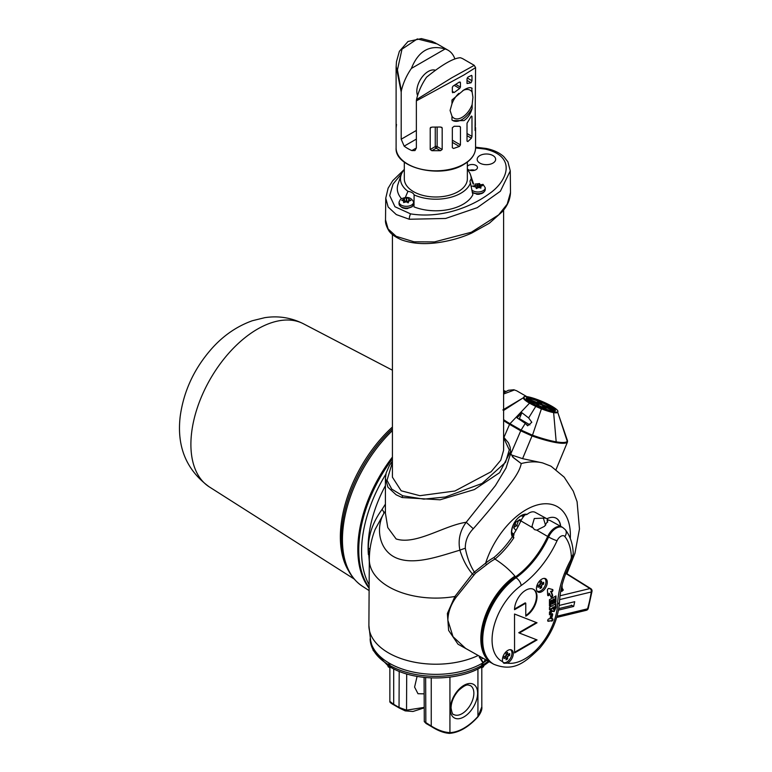 <?xml version="1.0" encoding="UTF-8"?>
<svg xmlns="http://www.w3.org/2000/svg" width="772" height="772" viewBox="0 0 772 772"><rect width="100%" height="100%" fill="white"/><g stroke="black" fill="none" stroke-linecap="round" stroke-linejoin="round"><path stroke-width="1.16" d="M403.737 199.272L404.48 197.999L408.658 198.143L409.083 199.456L410.916 200.44L408.928 200.981L408.185 202.843L406.352 201.849L403.631 202.563L403.592 200.807L401.749 200.402L403.737 199.272L403.737 200.981M403.756 202.312L403.939 199.099M403.939 202.148L404.48 200.768L406.323 201.463L408.909 201L408.909 199.263M406.323 201.463L406.323 198.404M406.69 201.473L406.69 198.414M404.48 200.768L404.48 197.999M404.065 200.884L404.065 198.124M403.756 202.602L403.756 201M409.083 200.952L409.083 199.456M408.658 200.903L408.658 198.143M476.478 194.177A5.308 3.059 -0 0 0 479.47 194.177M414.12 194.901L413.956 206.857A38.552 22.253 0 0 0 463.094 204.271A38.552 22.253 0 0 0 472.85 194.737L470.447 182.964A35.358 20.41 -0 0 1 460.836 193.232A35.358 20.41 -0 0 1 414.12 194.901A7.942 4.584 0 0 0 407.934 191.34L405.348 197.42M414.12 204.638A7.942 4.584 0 0 0 413.618 203.731M404.316 169.56A35.358 20.41 -0 0 0 401.122 174.935L397.985 184.315A38.552 22.253 0 0 0 401.45 198.597M401.643 173.613L393.016 184.112L389.715 195.577L394.974 206.742L410.598 213.873C440.87 218.785 470.872 207.185 488.83 194.004C506.866 182.057 517.944 156.697 485.308 149.112L475.571 147.935M467.359 166.279A5.298 3.059 180 0 1 468.43 165.391A5.298 3.059 180 0 1 474.201 164.725A5.298 3.059 180 0 1 477.472 167.553A5.298 3.059 180 0 1 475.919 169.715A5.298 3.059 180 0 1 467.359 168.827M492.941 155.558A9.235 5.336 -0 0 0 479.875 155.558A9.235 5.336 -0 0 0 479.875 163.104A9.235 5.336 -0 0 0 492.941 163.104A9.235 5.336 -0 0 0 492.941 155.558M404.837 208.498A5.308 3.059 -0 0 0 407.828 208.498M510.273 170.873L500.362 191.253L477.212 207.687L445.637 218.466L409.266 219.248L396.287 214.577L388.152 207.002L385.749 198.182L385.517 219.817L388.084 228.927L396.123 236.309L414.082 241.819L434.501 241.916L471.354 232.237L498.673 214.848L507.194 204.155L510.504 192.508L510.273 170.873L507.899 161.821L503.788 156.629C499.301 152.624 493.414 149.903 486.099 148.456L475.571 147.201M388.084 228.927A2.644 2.036 -32.2 0 0 388.335 229.844C386.154 225.868 385.209 222.529 385.508 219.798L385.517 219.817M473.236 184.18L471.181 179.123A7.942 4.584 0 0 0 470.032 181.497A7.942 4.584 0 0 0 470.447 182.964M401.122 174.935A35.358 20.41 -0 0 0 407.934 191.34M471.181 179.123A35.358 20.41 -0 0 0 470.544 174.935A35.358 20.41 -0 0 0 467.359 169.56M467.359 162.072L467.359 178.795A31.527 18.2 180 0 1 447.895 195.615A31.527 18.2 180 0 1 413.541 191.668A31.527 18.2 180 0 1 404.316 178.795L404.316 162.072M503.605 210.071L503.605 450.308L500.758 460.199L491.127 471.731L454.891 491.011L419.862 495.692L401.179 490.789L392.417 477.192L392.417 234.534M469.694 170.255A5.298 3.059 180 0 1 474.655 170.255M475.774 186.959L473.458 186.535L475.079 185.386L475.06 184.054L479.586 183.611L480.059 184.566L482.5 185.656L480.879 186.216L480.898 188.136L478.794 187.461L476.372 188.571L475.774 186.959M475.079 186.834L475.079 185.386M475.195 186.834L475.195 185.174M475.745 186.94L477.521 187.152L479.142 186.293L480.763 187.857M480.763 188.078L480.763 186.428M480.309 187.779L480.309 184.72M480.059 187.615L480.059 184.566M479.586 186.38L479.586 183.611M479.142 186.293L479.142 183.533M477.521 187.152L477.521 184.093M477.154 187.2L477.154 184.141M475.06 184.884L475.06 184.054M392.417 462.245L387.013 480.329L391.771 489.149L402.791 495.798L423.818 499.127L445.405 497.004L482.037 483.465L505.544 462.341L509.279 449.873L503.605 437.734M385.411 513.148L387.766 527.566L396.123 538.952C415.886 545.35 444.122 525.433 466.22 522.268L495.402 485.617L506.056 467.977L510.61 453.511L510.61 451.321L499.619 472.667L474.326 489.573L440.069 499.802L402.087 497.525L396.123 494.784L387.92 487.2L385.411 478.35L386.125 473.033L389.474 465.352L392.417 461.135M510.485 454.631L522.586 458.655L542.668 462.93A94.541 54.58 120 0 0 521.216 463.567C520.482 467.774 517.935 473.033 513.554 479.344C502.331 494.562 488.898 511.035 473.265 528.752C467.871 534.34 465.217 540.834 465.304 548.236C467.128 557.519 470.148 565.461 474.346 572.062L485.636 563.126A54.619 31.536 -60 0 1 493.955 557.509A65.523 37.828 120 0 0 512.299 536.762L512.106 535.7L512.299 536.762A13.906 8.029 -60 0 1 515.059 521.64A13.906 8.029 -60 0 1 527.093 514.374A12.593 7.276 120 0 1 535.228 512.357L546.615 518.61A12.873 7.431 -60 0 1 547.937 519.739A65.852 38.021 -60 0 1 548.255 520.135M512.299 456.696L521.216 463.567L513.583 457.815L510.61 453.511M566.899 573.712L574.928 553.341L579.482 528.955L577.089 501.723L573.268 491.146L564.178 477.135L551.304 466.452A94.541 54.58 120 0 0 550.513 465.998L542.668 462.93M523.763 397.078A18.538 3.146 23 0 0 534.407 404.856A18.538 3.146 23 0 0 553.939 411.901A18.538 3.146 23 0 0 557.895 411.572A18.538 3.146 23 0 0 547.251 403.804A18.538 3.146 23 0 0 527.72 396.76A18.538 3.146 23 0 0 523.763 397.078L523.455 397.802A18.538 3.146 -157 0 0 529.524 403.148L509.993 423.693L521.11 430.091L532.429 435.176C541.886 438.496 549.809 440.715 556.187 441.835C562.498 442.906 566.252 442.694 567.449 441.217L567.459 441.208A1.322 1.303 39.3 0 1 567.41 442.105L567.41 442.105C566.194 443.514 562.412 443.678 556.062 442.607C549.674 441.488 541.722 439.297 532.197 436.026L520.733 430.824L509.568 424.349A35.763 6.07 -157 0 1 503.605 420.595M550.513 465.998L551.218 466.404M471.904 651.935L458.018 644.205L448.628 630.425L447.374 613.479L454.901 596.486L472.377 573.924C467.021 567.632 462.862 559.719 459.9 550.166A13.24 2.239 161.7 0 1 465.304 548.236M473.564 574.976L472.377 573.924L474.346 572.062L475.32 573.355L456.088 597.287C450.78 604.698 448.04 612.35 447.876 620.244L453.019 636.697L465.632 648.403M473.265 528.752L466.22 522.268C459.977 530.74 457.873 540.043 459.9 550.166C439.847 556.052 414.892 565.422 396.837 558.175C378.579 550.764 375.665 527.372 383.752 513.612L375.134 529.428C371.332 539.097 369.392 549.143 369.315 559.555L368.891 625.417A66.942 38.648 0 0 0 407.047 660.456A66.942 38.648 0 0 0 478.206 655.486M479.248 657.059L483.639 662.752L482.49 662.096L479.248 657.059A66.903 38.629 0 0 0 480.174 656.596M368.891 625.417L370.763 641.657A65.697 37.924 0 0 0 414.94 672.393A65.697 37.924 0 0 0 482.288 663.254A65.697 37.924 0 0 0 483.378 662.608M483.87 662.308A65.697 37.924 0 0 0 486.833 660.34M481.796 664.422A65.697 37.924 0 0 0 482.288 664.142A65.697 37.924 0 0 0 482.77 663.862L483.716 664.393A67.019 38.697 180 0 1 482.722 664.962L481.796 664.422L481.796 665.503A3.976 2.268 60.5 0 1 480.975 667.317C456.937 681.483 414.728 681.483 390.7 667.317A3.976 2.268 119.5 0 1 389.87 665.503A65.697 37.924 0 0 0 481.796 665.503M388.577 666.94A1.322 0.772 -59.5 0 1 388.326 666.873A1.322 0.772 -59.5 0 1 388.084 666.535A5.298 3.088 -59.5 0 1 387.949 665.474L387.949 664.393L388.895 663.862A65.697 37.924 0 0 0 389.87 664.422L389.87 665.503M514.528 577.591L514.712 576.24A52.988 30.59 120 0 0 480.821 638.936A52.988 30.59 120 0 0 491.957 663.235A52.988 30.59 120 0 0 492.43 663.486M562.064 585.234L562.219 591.198A1.322 0.946 -103.6 0 0 561.611 591.082L563.328 590.088L561.591 587.135M514.712 576.24L515.677 576.761A66.218 38.233 120 0 0 547.666 536.463A13.24 7.643 -60 0 1 561.775 526.938A13.24 7.643 -60 0 1 561.862 526.986L562.798 527.527A13.24 7.643 -60 0 0 548.602 537.003A6.62 0.84 24.8 0 0 557.075 540.709A72.848 42.055 -60 0 1 521.177 585.533A46.359 26.759 120 0 0 493.675 627.327A46.359 26.759 120 0 0 502.726 661.739L503.942 663.293L507.455 663.158A7.681 4.439 120 0 0 513.274 653.527A7.681 4.439 120 0 0 511.682 650.024A7.681 4.439 120 0 0 505.757 652.079A7.681 4.439 120 0 0 502.408 659.819A7.681 4.439 120 0 0 502.726 661.739M525.346 514.586A12.574 7.257 120 0 0 520.888 520.888A66.894 38.619 -60 0 1 513.119 535.006L513.834 537.823A66.846 38.59 -60 0 1 495.006 559.092L494.977 559.082C503.141 564.293 509.906 570.122 515.3 576.568M493.955 557.509L494.977 559.082A53.287 30.764 120 0 0 486.736 564.612L475.32 573.355M547.686 522.181L547.078 520.222L547.657 521.148L544.549 526.292L536.849 530.171L534.427 529.611L531.976 526.436L534.292 518.523L543.353 518.128A12.873 7.431 -60 0 1 546.615 518.61M527.093 514.374L526.176 514.683C515.879 514.355 509.578 529.901 512.29 535.922L512.318 535.942A1.322 0.782 -60.5 0 1 512.299 535.932M514.432 577.533A51.656 29.818 120 0 0 481.767 638.386A51.656 29.818 120 0 0 481.767 638.869M515.677 576.761A66.218 38.233 120 0 1 515.04 577.224A52.978 30.59 120 0 0 481.767 639.467A52.978 30.59 120 0 0 492.739 663.669L493.675 664.209A52.978 30.59 -60 0 1 482.703 640.007A52.978 30.59 -60 0 1 515.976 577.765A66.218 38.233 120 0 0 548.602 537.003L536.849 530.171M558.523 610.102L573.664 606.454L574.715 601.697L559.217 605.431M571.386 605.132L573.664 606.454M571.328 605.344A3.175 1.245 -167.6 0 1 571.319 605.46A3.175 1.245 -167.6 0 1 571.28 605.566L558.793 608.587M566.185 573.268L590.802 588.65A2.644 1.486 122 0 0 589.982 588.553L565.355 573.162M590.802 588.65A2.644 2.644 0 0 1 592.008 591.304A2.644 1.206 -171.2 0 1 591.265 591.979L559.642 599.612M592.008 591.304L588.235 608.452A2.644 0.868 -164.2 0 1 587.56 608.818A104.635 60.409 120 0 0 591.265 591.979A2.644 1.891 76.4 0 0 589.982 588.553L560.028 595.781M551.14 591.641A1.322 0.762 120 0 0 551.324 591.844A1.322 0.762 120 0 0 552.347 591.487A1.322 0.762 120 0 0 552.926 590.155A1.322 0.762 120 0 0 552.656 589.547A1.322 0.762 120 0 0 552.549 589.509L548.921 588.515A1.322 0.762 120 0 0 547.917 589.017A1.322 0.762 120 0 0 547.425 590.31L547.666 595.087A1.322 0.762 120 0 0 547.937 595.637A1.322 0.762 120 0 0 548.96 595.28A1.322 0.762 120 0 0 549.529 593.948A1.322 0.762 120 0 0 549.442 593.543A38.407 22.176 -60 0 1 550.822 596.872A1.322 0.762 120 0 0 551.054 597.19A1.322 0.762 120 0 0 552.077 596.833A1.322 0.762 120 0 0 552.656 595.501A1.322 0.762 120 0 0 552.607 595.212A41.061 23.7 120 0 0 551.14 591.641L550.581 591.323A41.061 23.7 120 0 1 552.048 594.884L552.607 595.212M551.623 621.132A1.322 0.762 120 0 0 552.955 619.385A1.322 0.762 120 0 0 552.684 618.777A1.322 0.762 120 0 0 552.414 618.719L551.555 618.758A41.061 23.7 120 0 0 552.636 614.705A1.322 0.762 120 0 0 552.675 614.367A1.322 0.762 120 0 0 552.395 613.759A1.322 0.762 120 0 0 550.841 615.11A38.407 22.176 -60 0 1 549.857 618.826L549.017 618.854A1.322 0.762 120 0 0 547.859 619.887A1.322 0.762 120 0 0 547.966 621.209A1.322 0.762 120 0 0 548.226 621.277L551.063 620.813A1.322 0.762 120 0 0 552.395 619.057A1.322 0.762 120 0 0 552.337 618.719M549.471 606.039L549.461 599.699L555.975 595.936L555.975 602.179L554.46 603.057L554.45 599.159L553.524 599.69L553.524 603.299L552.173 604.09L552.173 600.481L550.986 601.166L550.986 605.161L549.471 606.039M547.28 582.242A7.681 4.439 120 0 0 545.688 578.739A7.681 4.439 120 0 0 539.763 580.795A7.681 4.439 120 0 0 536.415 588.534A7.681 4.439 120 0 0 538.007 592.037A7.681 4.439 120 0 0 543.932 589.982A7.681 4.439 120 0 0 547.28 582.242M514.567 652.929L537.051 639.92L519.324 633.03L537.032 622.782L514.528 614.029L514.567 652.929M514.528 609.706L525.761 603.202L525.78 616.162A15.894 9.177 120 0 0 537.003 596.698A15.894 9.177 120 0 0 533.713 589.432A15.894 9.177 120 0 0 521.457 593.697A15.894 9.177 120 0 0 514.528 609.706M552.096 608.23L549.471 609.755L549.471 607.41L555.985 603.636L555.985 607.535L554.171 611.52L552.598 611.405L552.337 610.72L549.481 614.821L549.471 612.186L552.096 608.23L549.471 609.098M547.715 595.366A1.322 0.762 120 0 0 548.969 593.62A1.322 0.762 120 0 0 548.882 593.214L549.442 593.543M550.832 596.92A1.322 0.762 120 0 0 552.086 595.173A1.322 0.762 120 0 0 552.048 594.884M551.034 591.584A1.322 0.762 120 0 0 552.366 589.827A1.322 0.762 120 0 0 552.279 589.432M551.555 618.758L550.996 618.43A41.061 23.7 120 0 0 552.067 614.377A1.322 0.762 120 0 0 552.115 614.039A1.322 0.762 120 0 0 552.057 613.701M503.305 662.762A7.681 4.439 120 0 0 504.714 662.733M537.331 591.477A7.681 4.439 120 0 0 538.692 591.448M525.78 615.506A15.894 9.177 120 0 0 536.443 596.37A15.894 9.177 120 0 0 533.423 589.277M544.231 578.373A7.286 4.207 -60 0 1 544.472 578.498A7.286 4.207 -60 0 1 545.592 584.327A7.286 4.207 -60 0 1 540.834 590.754A7.286 4.207 -60 0 1 537.187 591.12A7.286 4.207 -60 0 1 536.984 590.976M541.606 585.253L541.616 587.637L540.062 588.534L540.053 586.151L537.997 587.347L537.987 585.552L540.053 584.356L540.053 581.982L541.606 581.084L541.606 583.458L543.671 582.271L543.671 584.057L541.606 585.253L540.053 584.356M539.802 585.88L541.616 587.637M538.972 584.993L540.053 586.151M540.053 583.101L541.606 583.458M541.355 583.4L543.671 584.057M510.244 649.667A7.286 4.207 -60 0 1 510.475 649.783A7.286 4.207 -60 0 1 511.981 653.112A7.286 4.207 -60 0 1 508.806 660.446A7.286 4.207 -60 0 1 503.19 662.395A7.286 4.207 -60 0 1 502.948 662.241M561.775 526.938L550.397 520.695A12.97 7.488 120 0 0 547.078 520.222M543.353 518.128L545.601 525.317M560.665 526.33A21.191 12.236 120 0 0 556.351 518.302A21.191 12.236 120 0 0 546.865 518.765M560.482 526.224A21.191 12.236 120 0 0 556.255 518.253M514.538 609.04L525.201 602.874L525.761 603.202M514.567 652.282L536.376 639.66M519.324 633.03L518.765 632.702L536.357 622.521M545.543 579.676A7.681 4.439 120 0 0 544.868 578.431M511.508 650.892A7.681 4.439 120 0 0 510.861 649.715M555.415 596.254L555.415 601.851L555.975 602.179M555.415 601.851L554.46 602.411M553.524 599.69L552.964 599.371L553.891 598.831L554.45 599.159M552.964 599.371L552.964 602.98L553.524 603.299M552.964 602.98L552.173 603.434M550.986 601.166L550.426 600.838L551.604 600.153L552.173 600.481M550.426 600.838L550.426 604.833L550.986 605.161M550.426 604.833L549.471 605.393M555.415 603.965L555.425 607.217L553.611 611.192L554.171 611.52M553.611 611.192L552.028 611.086M552.086 611.463L551.768 610.391L552.337 610.72M551.526 611.134L549.481 613.827M554.634 606.763L552.8 607.178L552.887 608.741L554.006 609.272L554.634 606.763L553.36 607.496L554.006 609.272M552.8 607.178L553.36 607.496M552.8 608.172L553.36 608.49M547.744 620.949L551.063 620.813M507.609 654.743L509.674 653.546L509.674 655.341L507.609 656.538L507.609 658.912L506.065 659.819L506.056 657.435L504 658.632L503.991 656.837L506.056 655.64L506.056 653.257L507.609 652.359L507.609 654.743L506.056 654.386M507.358 654.685L509.674 655.341M506.056 655.64L507.609 656.538M505.805 657.155L507.609 658.912M504.975 656.268L506.056 657.435M480.657 667.5L482.114 667.51A1.322 0.753 -119.5 0 0 482.355 667.452A1.322 0.753 -119.5 0 0 482.596 667.104A5.298 3.03 -119.5 0 0 482.722 666.043L482.722 664.962M483.098 666.94A1.322 0.772 -120.5 0 0 483.34 666.873A1.322 0.772 -120.5 0 0 483.581 666.535A5.298 3.088 -120.5 0 0 483.716 665.474L483.716 664.393A65.697 37.924 0 0 0 488.338 661.199M391.018 667.5L389.551 667.51A1.322 0.753 -60.5 0 1 389.32 667.452A1.322 0.753 -60.5 0 1 389.078 667.104A5.298 3.03 -60.5 0 1 388.943 666.043L388.943 664.962L389.87 664.422M388.943 664.962A67.019 38.697 180 0 1 387.949 664.393M393.691 668.909L393.691 704.334L389.86 701.381C389.484 702.105 390.854 703.292 393.971 704.952L399.317 708.04A1.322 0.772 120 0 1 399.037 707.432L406.535 710.163A1.322 1.071 106 0 1 405.232 710.887L405.232 710.887A1.322 1.071 106 0 1 405.039 710.809L393.99 704.961A1.322 0.772 -60 0 1 393.971 704.952A1.322 0.772 -60 0 1 393.691 704.334L399.037 707.432L399.201 671.379M406.699 673.966L406.535 710.163L424.214 707.403M448.59 733.284C443.398 732.792 437.714 730.573 431.538 726.635L426.134 723.518A1.322 0.753 -60 0 1 426.115 723.509L424.282 721.608L431.249 726.027C437.878 730.148 444.103 732.348 449.931 732.618A1.322 1.013 88.2 0 1 449.034 733.4C458.829 732.782 468.479 727.243 477.984 716.792C480.995 712.643 482.268 709.323 481.815 706.843L477.984 716.792M424.156 693.845L417.98 693.719L414.593 687.09L417.092 676.388M483.639 662.752L485.26 659.462M483.011 658.198L481.352 659.153M481.197 657.165L480.319 657.676M369.132 587.531A104.635 60.409 -60 0 1 392.417 458.829M358.758 549.346A103.303 59.647 -60 0 1 392.417 458.336M369.296 561.9L368.34 548.062C368.505 534.62 373.069 521.747 382.034 509.452L385.411 504.145M385.411 511.161L383.752 513.612A7.942 3.127 35.4 0 0 382.034 509.452M369.151 584.809A104.635 60.409 -60 0 1 385.846 474.22M368.379 554.576A95.381 55.073 -60 0 1 385.411 485.656M392.417 457.063A104.635 60.409 120 0 0 358.633 536.26A104.635 60.409 120 0 0 369.132 588.216M515.957 530.374L513.747 527.903L515.638 522.316L519.952 519.459L521.003 520.646M514.943 524.362L516.757 525.616L513.872 527.517M518.514 520.415L516.757 525.616L518.147 526.427M515.146 524.227L515.841 522.181M515.725 522.258A3.31 1.911 -60 0 1 515.329 523.204M518.871 520.174L520.724 521.235M467.021 83.289L467.021 78.86L467.996 77.065L471.634 75.376L471.981 75.926L471.981 80.742L471.065 82.778L467.05 83.511M471.634 75.376L471.981 75.926L471.258 75.521M475.06 130.478L475.571 127.891L475.06 125.759M475.06 130.497L475.571 67.627L463.933 74.981L416.369 100.862L416.523 99.559A39.729 22.938 -60 0 1 426.559 77.2C442.057 64.655 453.299 58.161 460.276 57.736A39.729 22.938 -60 0 1 463.287 59.01L474.249 65.34L451.697 77.827L416.523 99.559M475.166 107.665L475.369 125.575M471.065 116.524L471.981 116.379L471.065 116.524L467.021 123.211L467.021 141.102L467.842 141.565L471.383 138.207L467.021 135.698M467.021 133.537L471.981 136.393L471.981 116.379L471.364 116.041M471.981 136.393L471.383 138.207M467.842 141.565L467.021 141.102L467.842 141.565M475.571 67.618L474.24 65.34M462.804 90.585A16.154 9.332 -60 0 1 470.138 90.189A16.154 9.332 -60 0 1 472.146 92.157L472.927 97.262L472.146 104.558A16.154 9.332 -60 0 1 453.975 118.174A16.154 9.332 -60 0 1 451.967 116.205L450.076 110.454L451.967 103.805L451.967 99.993L463.933 89.909C467.89 87.583 470.63 87.062 472.146 88.346A18.808 10.856 120 0 0 471.615 87.989M471.711 88.037L472.146 92.157M452.768 120.529A18.808 10.856 120 0 0 472.146 108.36L472.146 104.558M472.146 108.36C470.64 113.966 467.9 118.048 463.933 120.615L452.903 120.615L451.967 120.007L451.967 116.205M417.594 95.564A16.154 9.332 -60 0 1 416.822 91.26A16.154 9.332 -60 0 1 423.326 75.598A16.154 9.332 -60 0 1 435.437 70.252M416.369 147.973L414.989 150.559L411.843 150.579L416.369 147.973L416.369 100.862M416.369 139.105L404.161 146.149A39.729 22.938 0 0 0 411.843 150.579M404.161 146.149L401.199 139.211L401.199 92.1L396.123 66.315M452.334 91.366L454.206 92.505L459.639 88.49L454.177 85.354M454.206 92.505L452.334 92.09L452.691 92.756M460.131 82.035L460.45 82.662L459.176 82.16L453.077 86.088L452.334 87.275L452.334 92.09M459.369 82.054L460.45 82.662L460.45 87.091L459.639 88.49M452.334 140.205L460.45 144.895L460.45 127.013L459.311 126.376M460.45 144.895L459.388 146.448L453.589 148.475L452.334 147.742L452.334 127.727L454.206 126.251L459.639 126.319L460.45 127.013L459.639 126.319M453.589 148.475L452.334 147.742L453.589 148.475M441.68 127.235L442.173 127.959L440.513 127.023L431.866 127.11L430.216 128.075L430.216 149.498L435.263 146.583L435.263 127.206M437.135 127.187L437.135 146.574L442.173 149.478L442.173 127.959L440.484 127.023M442.173 149.478L440.513 150.694L431.866 150.694L430.216 149.498M431.866 127.11L430.216 128.075L430.699 127.351M396.104 67.627L396.104 147.867A39.729 22.938 0 0 0 420.634 169.068A39.729 22.938 0 0 0 463.933 164.089A39.729 22.938 0 0 0 475.571 147.867C475.369 154.39 471.431 159.92 463.769 164.455C441.015 178.988 394.453 168.026 396.104 147.867M396.499 124.485L396.104 127.891M451.967 103.805A16.154 9.332 -60 0 1 458.848 93.364M448.117 50.248L437.135 43.907L417.314 38.928L402 49.147L397.426 69.885L401.353 90.806A39.729 22.938 -60 0 1 411.389 68.438L445.106 48.974A39.729 22.938 -60 0 1 448.117 50.248A39.729 22.938 -60 0 1 454.853 58.855M401.353 90.806L401.199 92.1M445.106 48.974C429.608 44.486 418.366 50.971 411.389 68.438M471.065 82.778L467.021 80.413M440.513 150.694L436.199 148.195A1.322 0.762 60 0 1 435.263 146.583A1.322 0.762 0 0 1 437.135 146.574A1.322 0.753 -60 0 1 436.199 148.195L431.866 150.694M567.478 441.999L556.023 469.608L567.478 441.999L558.513 414.603L567.497 440.754M529.524 403.148A18.538 3.146 23 0 0 535.787 406.381A18.538 3.146 23 0 0 541.423 408.822L532.197 436.026M525.278 423.365L527.623 425.806L531.812 422.294L528.637 417.942L521.891 412.721L517.018 417.835L525.278 423.365L521.11 430.091A1.322 0.762 120.3 0 0 520.646 430.776M557.895 411.572L557.587 412.296A18.538 3.146 -157 0 1 553.63 412.615L556.187 441.835A1.322 1.062 99.8 0 1 556.062 442.607M541.423 408.822A18.538 3.146 23 0 0 553.63 412.615M555.483 410.453L526.494 399.066A15.894 2.702 23 0 0 541.857 407.664A15.894 2.702 23 0 0 555.454 410.54A15.894 2.702 23 0 0 555.483 410.453L555.415 410.617M526.176 398.207L555.164 409.594A15.894 2.702 23 0 0 544.347 402.936A15.894 2.702 23 0 0 529.592 397.841A15.894 2.702 23 0 0 526.195 398.12A15.894 2.702 23 0 0 526.176 398.207M553.312 408.861A15.894 2.702 23 0 0 529.283 398.564A15.894 2.702 23 0 0 526.678 398.4M541.944 404.403L541.51 403.235L537.611 401.643L538.045 402.868M541.269 404.132L537.852 402.347M554.672 410.974L542.629 406.246L542.33 406.96L538.895 405.618M538.952 405.435L538.673 406.13L538.731 404.711L528.038 400.514M546.074 409.208A5.298 0.897 23 0 0 546.151 409.121A5.298 0.897 23 0 0 546.026 408.784L542.33 406.96M538.673 406.13L538.103 406.082M538.981 405.406L536.386 405.001A5.298 0.897 23 0 0 536.55 405.368M539.715 406.786L544.405 408.629M542.87 406.892L542.629 406.246M523.532 397.628L503.605 410.453M502.842 409.951L524.169 397.3M514.403 389.966A2.644 2.113 -80.2 0 0 513.834 389.763L516.651 390.777L514.403 389.966L503.605 394.019M503.605 391.626A13.935 8.087 -60 0 1 505.583 391.568M518.938 419.013L519.382 418.627L529.93 424.889M521.891 412.721L519.382 418.627M526.649 424.6L528.067 425.42M513.592 535.276A1.322 0.782 -60.5 0 1 512.318 535.942M513.834 537.823L512.299 536.762M486.736 564.612A1.322 0.608 51.3 0 1 485.636 563.126A62.754 36.236 120 0 1 526.022 509.79A62.754 36.236 120 0 1 570.315 538.528M413.618 202.1C411.1 197.063 406.719 196.127 400.475 199.292L399.047 202.1A7.286 4.207 -0 0 0 404.248 206.134A7.286 4.207 -0 0 0 412.422 204.406A7.286 4.207 -0 0 0 413.618 202.1L413.618 203.837L412.19 206.713C405.541 209.723 401.16 208.758 399.047 203.837A7.286 4.207 -0 0 0 404.248 207.861A7.286 4.207 -0 0 0 412.422 206.143A7.286 4.207 -0 0 0 413.618 203.837M410.598 213.873A3.976 1.09 101.6 0 0 409.266 219.248M485.308 149.112A3.976 1.081 -78.5 0 1 486.099 148.456M472.232 192.083A7.286 4.207 -0 0 0 472.599 192.344A7.286 4.207 -0 0 0 480.609 193.425A7.286 4.207 -0 0 0 485.26 189.507L485.26 187.77L483.06 184.383L471.026 186.351M471.76 189.96A7.286 4.207 -0 0 0 472.599 190.607A7.286 4.207 -0 0 0 480.609 191.697A7.286 4.207 -0 0 0 485.26 187.77M402.791 495.798A1.322 0.579 109.9 0 0 402.087 497.525M456.088 597.287L454.901 596.486A66.517 38.407 180 0 1 369.315 559.555M387.959 665.676L373.185 650.458L370.145 638.801A65.697 37.924 0 0 0 387.969 664.383M562.219 591.198L560.704 591.439M561.611 591.082L560.742 591.236M520.888 520.888L532.526 527.652M507.455 663.158A46.359 26.759 120 0 0 557.577 604.148A72.848 42.055 -60 0 1 570.17 560.964A6.62 3.821 120 0 0 571.328 556.747A6.62 3.821 120 0 0 571.319 556.496A59.598 34.412 120 0 0 564.814 536.521A6.62 3.821 120 0 0 557.075 540.709M570.17 560.964L571.348 561.341L573.249 553.514C572.882 543.971 570.228 536.019 565.287 529.669A6.62 5.279 141.2 0 1 564.814 536.521M515.04 577.224L515.976 577.765A6.62 3.368 54.7 0 1 521.177 585.533M557.094 616.162L587.56 608.818A2.644 1.891 -103.6 0 1 586.315 610.305A2.644 2.644 0 0 0 588.235 608.452M557.577 604.148A6.62 3.619 2.6 0 0 559.507 601.735C560.173 588.814 564.12 575.343 571.348 561.341M571.319 556.496A6.62 4.005 -2.4 0 0 573.249 553.514M555.425 607.217L555.985 607.535M550.774 612.264L551.333 612.592M552.067 614.377L552.636 614.705M483.716 665.474A67.019 38.697 180 0 1 482.722 666.043M483.581 666.535A66.836 38.581 180 0 1 482.596 667.104M388.943 666.043A67.019 38.697 180 0 1 387.949 665.474M389.078 667.104A66.836 38.581 180 0 1 388.084 666.535M424.214 707.866L412.981 711.475L405.232 710.887L399.317 708.04A1.322 0.772 120 0 0 399.336 708.049M425.642 677.536L425.845 722.901A1.322 0.753 -60 0 0 426.115 723.509L431.519 726.626A1.322 0.753 120 0 0 431.538 726.635M449.931 677.102L449.931 732.618A46.359 26.759 120 0 0 477.936 716.455L477.926 668.938M431.249 677.913L431.249 726.027A1.322 0.753 120 0 0 431.519 726.626L440.358 731.248L449.034 733.4M453.695 714.476A16.685 9.631 120 0 0 462.071 713.666A16.685 9.631 120 0 0 473.863 693.237A16.685 9.631 120 0 0 470.38 685.584C468.15 685.439 467.552 682.602 458.703 690.351C453.83 695.89 451.273 701.748 451.041 707.934C451.871 712.768 452.759 714.949 453.695 714.476M477.598 693.237A19.329 11.155 -60 0 1 463.933 716.908A19.329 11.155 -60 0 1 450.259 709.014A19.329 11.155 -60 0 1 463.933 685.343A19.329 11.155 -60 0 1 477.598 693.237M369.991 549.432A7.942 4.632 0.3 0 0 368.34 548.062M392.417 430.593A103.699 59.869 120 0 0 343.25 526.736A103.699 59.869 120 0 0 362.435 586.276L369.113 590.59M392.417 428.807A102.772 59.338 120 0 0 342.208 525.5A102.772 59.338 120 0 0 342.199 550.262C344.544 566.744 351.289 578.749 362.435 586.276M392.417 427.032A101.836 58.797 120 0 0 341.147 524.246A101.836 58.797 120 0 0 348.539 570.759M209.26 486.871C186.274 470.042 176.595 446.486 180.223 416.214C183.717 391.115 194.139 368.688 211.48 348.925C223.204 335.675 236.84 326.276 252.396 320.718L264.68 317.697C278.2 315.574 291.112 317.601 303.425 323.777A94.194 54.378 120 0 0 235.865 345.76A94.194 54.378 120 0 0 191.63 432.667A94.194 54.378 120 0 0 209.26 486.871L354.107 578.971M513.264 534.774A11.262 6.504 -60 0 1 511.817 534.417M523.426 516.709A9.93 5.732 120 0 0 521.129 515.976A9.93 5.732 120 0 0 520.839 515.995M511.614 531.976A9.93 5.732 120 0 0 513.795 533.954M401.199 139.211L416.369 130.449M459.388 146.448L452.334 142.366M455.702 84.36L460.45 87.091M467.243 77.972L471.981 80.742M567.459 441.208A1.322 1.303 39.4 0 1 567.42 442.095M532.352 435.147L522.586 458.655M521.206 430.139A1.322 0.762 121.2 0 0 520.733 430.824L510.736 454.042M503.605 419.64A35.531 6.031 23 0 0 509.993 423.693A1.322 0.762 120 0 0 509.568 424.349L503.962 437.357M541.201 403.959L541.51 403.235M537.823 405.956L538.113 405.271M543.7 408.137L543.942 407.558M535.787 406.381L528.637 417.942M399.047 202.1L399.047 203.837M470.544 174.935L473.583 184.006M404.316 169.435L392.687 180.735L388.123 188.185L385.749 198.182M388.335 229.844C390.198 233.453 394.617 236.801 401.585 239.88C415.761 244.917 429.734 243.759 438.293 242.591C450.549 240.777 461.695 237.602 471.721 233.067L489.323 223.233L502.138 211.866C504.434 209.058 509.945 203.036 510.504 192.517M485.26 189.507C484.005 193.888 479.875 195.036 472.869 192.942L472.339 192.566M510.61 451.321L510.128 447.171L508.487 442.896L503.605 437.048M491.957 663.235L465.371 648.258M556.728 617.446L586.315 610.305M493.675 664.209C514.191 672.547 525.549 661.826 539.474 648.461C551.604 634.121 558.281 618.546 559.507 601.735M565.287 529.669L562.798 527.527M553.601 609.311L553.042 608.992M482.355 667.452L483.34 666.873M388.326 666.873L389.32 667.452M389.86 701.381L389.86 667.51M424.282 721.608L424.079 677.382M481.805 667.51L481.815 706.843M489.197 661.681L483.716 665.676M385.411 513.197L385.411 478.35M303.425 323.777L392.417 370.203M511.498 534.253L514.084 534.899M524.091 515.908L523.059 514.943M475.571 127.891L475.571 147.867M396.104 67.598L396.461 61.712L399.365 51.338L408.021 41.485L421.358 38.6L431.847 41.273L436.006 43.28M516.651 390.777L526.774 396.615M513.834 389.763L508.401 390.285L503.605 392.851M503.605 390.497L505.785 391.452M557.587 411.794L558.513 414.603"/></g></svg>
